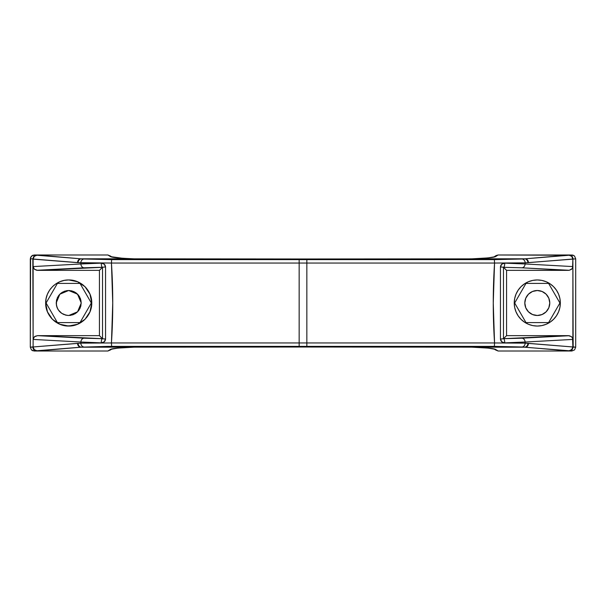 <?xml version="1.0" encoding="UTF-8"?>
<svg xmlns="http://www.w3.org/2000/svg" width="606" height="606" viewBox="0 0 606 606"><rect width="100%" height="100%" fill="white"/><g stroke="black" fill="none" stroke-linecap="round" stroke-linejoin="round"><path stroke-width="0.91" d="M537.295 315.484A12.484 12.484 0 0 1 524.811 303A12.484 12.484 0 0 1 537.295 290.516L532.515 291.471L528.462 294.175L525.758 298.22L524.811 303L525.758 307.78L528.462 311.825L532.515 314.529L537.295 315.484L542.067 314.529L546.12 311.825L548.824 307.78L549.771 303L548.824 298.22L546.12 294.175L542.067 291.471L537.295 290.516A12.484 12.484 0 0 1 549.771 303A12.484 12.484 0 0 1 537.295 315.484M541.787 325.604L537.295 326.043A23.043 23.043 0 0 1 514.244 303A23.043 23.043 0 0 1 537.295 279.957A23.043 23.043 0 0 1 560.338 303A23.043 23.043 0 0 1 537.295 326.043L532.795 325.604L528.47 324.293L524.485 322.165L520.993 319.294L518.13 315.802L516.001 311.817L514.691 307.5L514.244 303L514.691 298.5L516.001 294.183L518.13 290.198L520.993 286.706L524.485 283.835L528.47 281.707L532.795 280.396L537.295 279.957L541.787 280.396L546.112 281.707L550.096 283.835L553.589 286.706L556.452 290.198L558.58 294.183L559.891 298.5L560.338 303L559.891 307.5L558.58 311.817L556.452 315.802L553.589 319.294L550.096 322.165L546.112 324.293L541.787 325.604L537.295 326.043L532.795 325.604M68.637 290.516L59.88 294.175L61.774 292.622L66.274 290.759L68.705 290.516L73.485 291.471L75.644 292.622L79.091 296.061L80.954 300.568L81.189 303L80.242 307.78L77.538 311.825L73.485 314.529L68.705 315.484C61.138 314.734 56.972 310.575 56.229 303C56.972 295.425 61.138 291.266 68.705 290.516C76.28 291.266 80.447 295.425 81.189 303C80.447 310.575 76.28 314.734 68.705 315.484L66.274 315.241L61.774 313.378L58.327 309.939L57.176 307.78L56.464 305.432L56.464 300.568L58.327 296.061L60.789 293.349M59.835 294.221L56.229 302.864M45.662 303C45.382 290.683 56.388 279.669 68.705 279.957C81.03 279.669 92.036 290.683 91.756 303L91.309 298.5L89.999 294.183L87.87 290.198L85.007 286.706L81.515 283.835L77.53 281.707L73.205 280.396L68.705 279.957L64.213 280.396L59.888 281.707L55.903 283.835L52.411 286.706L49.548 290.198L47.419 294.183L46.109 298.5L45.662 303L46.109 307.5L47.419 311.817L49.548 315.802L52.411 319.294L55.903 322.165L59.888 324.293L64.213 325.604L68.705 326.043C56.388 326.331 45.382 315.317 45.662 303L46.109 307.5M45.662 303.136L47.465 311.87L52.411 319.294L50.896 317.62M52.464 319.347L59.888 324.263L68.614 326.043M66.448 280.063L64.213 280.396M62.017 280.949L59.888 281.707M57.843 282.676L55.903 283.835M54.086 285.184L52.411 286.706M50.896 288.38L49.548 290.198M48.382 292.137L47.419 294.183M46.654 296.311L46.109 298.5M46.654 309.689L47.419 311.817M48.382 313.863L49.548 315.802M54.093 320.816L55.903 322.165M57.843 323.324L59.888 324.293M62.017 325.051L64.213 325.604M66.448 325.937L73.205 325.604L77.53 324.293L81.515 322.165L85.007 319.294L87.87 315.802L89.999 311.817L91.309 307.5L91.756 303C92.036 315.317 81.03 326.331 68.705 326.043M70.97 325.937L73.205 325.604M75.402 325.051L77.53 324.293M79.575 323.324L81.515 322.165M83.333 320.816L85.007 319.294L77.553 324.255L68.781 326.043M86.522 317.62L87.87 315.802M89.029 313.863L89.999 311.817M90.764 309.689L91.309 307.5M90.764 296.311L89.999 294.183M89.029 292.137L87.87 290.198M86.522 288.38L85.007 286.706L89.953 294.13L91.756 302.864M83.325 285.184L81.515 283.835M79.575 282.676L77.53 281.707M75.402 280.949L73.205 280.396M70.963 280.063L68.705 279.957M80.015 283.411L91.324 303L80.015 322.589L57.396 322.589L46.086 303L57.396 283.411L80.015 283.411L57.396 283.411L46.086 303L57.396 322.589L80.015 322.589L91.324 303L80.015 283.411M84.954 286.653L77.53 281.737L68.804 279.957M85.052 319.248L89.961 311.855L91.756 303.167M134.396 258.838C121.253 258.27 113.875 257.671 112.254 257.05L107.898 254.99L34.148 254.99L31.429 256.111L30.3 258.83L32.83 258.83L33.951 256.126L36.671 254.99L32.671 255.285L30.58 257.399L30.3 347.17L31.429 349.889L32.671 350.715L36.671 351.01L33.951 349.874L32.83 347.17L30.3 347.17L33.118 346.874L33.118 339.421L80.916 342.026L80.833 343.155L33.118 346.973L33.118 259.027L80.833 262.845L80.916 263.974L33.118 266.579L34.421 269.253L36.716 270.284L84.151 267.807A3.841 3.235 -93.1 0 1 80.916 263.974L33.118 266.579L34.421 269.253L37.595 270.352L99.437 270.352L99.437 335.648L37.595 335.648L35.072 336.3L33.459 337.966L33.118 339.421L80.916 342.026A3.841 3.235 -86.9 0 1 84.151 338.193L37.595 335.648L34.421 336.747L33.118 339.421L32.83 258.83L30.3 258.83L30.3 347.17L31.429 349.889L34.148 351.01L107.898 351.01L112.254 348.95C110.754 349.011 118.799 347.617 134.396 347.162M91.756 303L91.309 298.5M81.189 302.871L77.538 294.175L78.356 295.084M77.485 294.122L68.705 290.516L69.932 290.577M68.773 315.484L77.538 311.825L76.629 312.651M77.583 311.779L81.189 303.136M33.118 259.027L34.277 256.353L36.64 254.99L33.951 256.126L33.118 259.126L77.523 262.64A3.841 3.235 -85.3 0 1 80.742 258.807L36.883 255.24L34.277 256.353L33.118 259.027M102.482 338.693L84.151 338.193A3.841 3.235 93.1 0 0 80.916 342.026L101.255 342.86A3.841 1.22 -89.3 0 1 102.482 338.693L99.437 335.648L37.595 335.648L102.482 338.693A3.841 1.22 90.7 0 0 101.255 342.86C103.815 342.716 105.247 341.451 105.55 339.072L105.55 266.928L102.528 267.261L105.55 266.928C105.247 264.542 103.815 263.284 101.255 263.14C101.308 265.557 101.717 266.951 102.482 267.307L37.595 270.352L99.437 270.352L102.482 267.307L99.437 270.352L99.437 335.648L102.528 338.739L102.528 267.261L84.151 267.807A3.841 3.235 86.9 0 1 80.916 263.974L101.255 263.14L82.658 263.845M33.118 346.973L33.125 348.639L33.951 349.874L36.64 351.01L34.277 349.647L33.118 346.973L34.277 349.647L36.883 350.76L80.742 347.193A3.841 3.235 -94.7 0 1 77.523 343.36L33.118 346.973M101.255 263.14L104.247 264.193L105.55 266.928L105.55 339.072L102.528 338.739L105.55 339.072L104.247 341.807L101.255 342.86L80.916 342.026L80.833 343.155L111.451 342.951C113.178 316.317 113.178 289.683 111.451 263.049L80.833 262.845A3.841 3.235 -86.4 0 1 84.052 259.012L135.146 258.83L80.742 258.807A3.841 3.235 94.7 0 0 77.523 262.64L78.06 262.671C78.295 260.398 79.371 259.118 81.287 258.83L117.928 258.807L80.742 258.807L36.64 254.99L107.868 254.99L110.527 256.633L107.898 254.99L110.595 256.111M110.527 256.633A3.841 3.818 -58.2 0 1 112.315 257.065A3.841 3.818 121.8 0 0 110.527 256.633C111.587 257.247 115.572 257.792 122.48 258.254L110.527 256.633M134.244 347.155L117.875 348.102L110.527 349.367A3.841 3.818 58.2 0 0 112.315 348.935A3.841 3.818 -121.8 0 1 110.527 349.367L107.868 351.01L110.595 349.889M68.705 315.484L67.486 315.423M66.274 315.241L65.084 314.946M63.933 314.529L62.827 314.006M61.774 313.378L60.789 312.651M59.88 311.825L59.062 310.916M58.327 309.939L57.699 308.886M57.176 307.78L56.759 306.621M56.464 305.432L56.229 302.985M56.464 300.568L56.759 299.379M57.176 298.22L57.699 297.114M58.327 296.061L59.062 295.084M61.774 292.622L62.827 291.994M63.933 291.471L65.084 291.054M66.274 290.759L67.486 290.577M71.144 290.759L72.334 291.054M73.485 291.471L74.591 291.994M75.644 292.622L76.629 293.349M79.091 296.061L79.719 297.114M80.242 298.22L80.651 299.379M80.954 300.568L81.189 303.015M80.954 305.432L80.651 306.621M80.242 307.78L79.719 308.886M79.091 309.939L78.356 310.916M75.644 313.378L74.591 314.006M73.485 314.529L72.334 314.946M71.144 315.241L69.932 315.423M134.244 258.845L122.48 258.254L134.244 258.845M111.11 347.193L80.742 347.193L111.11 347.193M122.48 347.746C115.579 348.208 111.595 348.753 110.527 349.367L107.868 351.01L36.64 351.01L81.287 347.17L135.146 347.17L81.287 347.17C79.371 346.874 78.295 345.594 78.06 343.329L77.523 343.36A3.841 3.235 85.3 0 0 80.742 347.193L111.648 346.374L299.159 346.374L299.159 259.626L111.648 259.626L84.052 259.012A3.841 3.235 93.6 0 0 80.833 262.845L80.916 263.974M102.528 267.261L102.528 338.739M136.176 258.944L299.159 258.982L135.138 258.83M135.138 347.17L299.159 347.018L136.176 347.056M143.493 258.982L462.522 258.982L306.841 258.982L306.841 259.626L306.841 258.982L524.713 258.83L494.352 259.626L494.549 263.049L525.167 262.845A3.841 3.235 -93.6 0 0 521.948 259.012L494.352 259.626L111.648 259.626L81.287 258.83C79.371 259.118 78.295 260.398 78.06 262.671L111.451 263.049L111.648 259.626L111.451 263.049L299.159 263.049L111.451 263.049L112.746 303L111.451 342.951L299.159 342.951L111.451 342.951L111.648 346.374L111.451 342.951L80.833 343.155A3.841 3.235 86.4 0 0 84.052 346.988A3.841 3.235 -93.6 0 1 80.833 343.155L78.06 343.329C78.295 345.594 79.371 346.874 81.287 347.17L107.52 346.382L306.841 346.374L306.841 259.626L299.159 259.626L299.159 258.982L306.841 258.982L299.159 258.982L299.159 263.049L306.841 263.049L299.159 263.049L299.159 342.951L306.841 342.951L299.159 342.951L299.159 347.018L299.159 346.374L494.352 346.374L494.549 342.951L306.841 342.951L306.841 263.049L494.549 263.049L494.352 259.626L306.841 259.626L306.841 263.049L494.549 263.049L493.254 303L494.549 342.951L306.841 342.951L306.841 346.374L494.352 346.374L521.948 346.988A3.841 3.235 -86.4 0 0 525.167 343.155L494.549 342.951L494.352 346.374L524.713 347.17L299.159 347.018L306.841 347.018L306.841 346.374L306.841 347.018L135.441 347.162M470.559 258.838L462.514 258.982L469.824 258.944M504.737 342.92L525.167 343.155L525.084 342.026L504.745 342.86L501.753 341.807L500.45 339.072L503.472 338.739L500.45 339.072C500.753 341.458 502.185 342.716 504.745 342.86C504.692 340.443 504.283 339.049 503.518 338.693L506.563 335.648L506.563 270.352L568.405 270.352L521.849 267.807A3.841 3.235 -86.9 0 0 525.084 263.974L525.167 262.845L494.549 263.049C492.822 289.683 492.822 316.317 494.549 342.951M500.45 266.928L503.472 267.261L500.45 266.928L501.753 264.193L504.745 263.14C502.185 263.284 500.753 264.549 500.45 266.928L500.45 339.072L500.45 266.928M503.472 267.261L503.472 338.739L503.472 267.261L506.563 270.352L503.518 267.307L521.849 267.807L503.518 267.307C504.283 266.951 504.692 265.557 504.745 263.14L525.084 263.974L504.745 263.14M469.824 347.056L306.841 347.018L470.559 347.162M524.713 258.83L470.854 258.83L524.713 258.83C526.629 259.126 527.705 260.406 527.94 262.671L528.477 262.64C528.235 260.383 527.159 259.103 525.258 258.807L488.072 258.807L521.948 259.012A3.841 3.235 86.4 0 1 525.167 262.845L527.94 262.671C527.705 260.406 526.629 259.126 524.713 258.83M504.745 342.86L525.084 342.026A3.841 3.235 -93.1 0 0 521.849 338.193L503.518 338.693L568.405 335.648L506.563 335.648L503.472 338.739M524.713 347.17L525.258 347.193A3.841 3.235 -85.3 0 0 528.477 343.36L527.94 343.329C527.705 345.594 526.629 346.874 524.713 347.17L470.854 347.17L524.713 347.17C526.629 346.874 527.705 345.594 527.94 343.329L525.167 343.155A3.841 3.235 93.6 0 1 521.948 346.988L569.117 350.76L570.519 350.457L572.556 348.427L572.882 346.973L528.477 343.36A3.841 3.235 94.7 0 1 525.258 347.193L488.072 347.193L524.713 347.17M495.405 349.889L498.102 351.01L571.852 351.01L574.571 349.889L575.7 347.17L572.882 346.874L571.723 349.647L569.117 350.76L572.049 349.874L573.17 347.17L572.882 259.126L575.7 258.83L574.571 256.111L572.602 255.065L569.329 254.99L572.049 256.126L573.17 258.83L572.049 256.126L569.117 255.24L571.723 256.353L572.882 259.126L525.167 262.845L525.084 263.974L572.882 266.579L572.132 268.685L569.284 270.284L506.563 270.352L506.563 335.648L568.405 335.648L571.579 336.747L572.799 338.678L572.882 339.421L525.084 342.026L525.167 343.155L572.882 346.973L572.541 337.966L571.579 336.747L569.284 335.716L521.849 338.193A3.841 3.235 86.9 0 1 525.084 342.026L572.882 339.421L572.882 266.579L525.084 263.974A3.841 3.235 93.1 0 1 521.849 267.807L569.284 270.284L571.579 269.253L572.541 268.034L572.882 259.126L575.7 258.83L574.571 256.111L573.329 255.285L498.102 254.99L495.473 256.633A3.841 3.818 -121.8 0 0 493.685 257.065A3.841 3.818 58.2 0 1 495.473 256.633L488.118 257.898L471.756 258.845L483.52 258.254C490.421 257.792 494.405 257.247 495.473 256.633L498.132 254.99L569.36 254.99L525.258 258.807C527.159 259.103 528.235 260.383 528.477 262.64L572.882 259.027L571.723 256.353L569.117 255.24L525.258 258.807L470.847 258.845M470.854 347.155L525.258 347.193L569.329 351.01L572.049 349.874L573.17 347.17L575.7 347.17L574.571 349.889L571.852 351.01L498.132 351.01L495.473 349.367C494.413 348.753 490.428 348.208 483.52 347.746L471.756 347.155L488.11 348.102L495.473 349.367A3.841 3.818 121.8 0 1 493.685 348.935A3.841 3.818 -58.2 0 0 495.473 349.367L498.102 351.01L493.746 348.95C492.125 348.329 484.747 347.73 471.604 347.162M498.102 254.99L496.094 255.558L498.102 254.99M553.589 286.706L556.452 290.198M556.452 315.802L553.589 319.294M520.993 319.294L518.13 315.802M518.13 290.198L520.993 286.706M532.795 280.396L537.295 279.957M559.914 303L548.604 283.411L525.985 283.411L514.676 303L525.985 322.589L548.604 322.589L559.914 303L548.604 283.411L525.985 283.411L514.676 303L525.985 322.589L548.604 322.589L559.914 303M575.7 258.83L575.7 347.17L575.7 258.83M143.486 258.982L135.441 258.838M496.094 255.558L493.746 257.05C495.246 256.989 487.201 258.383 471.604 258.838"/></g></svg>
